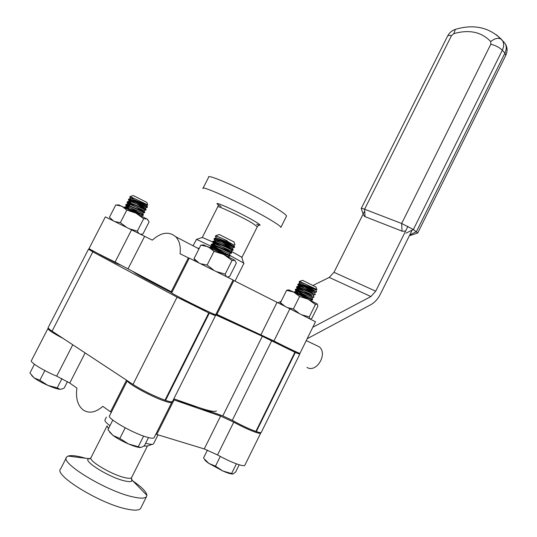 <?xml version="1.0" encoding="UTF-8"?>
<svg xmlns="http://www.w3.org/2000/svg" width="537" height="537" viewBox="0 0 537 537"><rect width="100%" height="100%" fill="white"/><g stroke="black" fill="none" stroke-linecap="round" stroke-linejoin="round"><path stroke-width="0.81" d="M100.11 254.753L116.146 263.204L120.201 264.929L118.402 263.801M183.486 299.458L181.17 298.552C179.882 298.33 194.535 305.868 201.858 309.191L205.456 310.668L203.315 309.299M270.594 339.424L288.054 348.627L290.638 349.681L288.55 348.392M212.511 313.487L215.478 315.682L209.296 313.158L177.069 297.162L92.827 251.853L88.477 249.215L94.841 251.88M213.807 314.038L214.545 314.373L214.344 314.776M261.324 432.278L261.23 432.466C260.787 432.835 259.149 432.547 256.324 431.6L255.867 431.446C248.987 428.935 241.126 425.23 232.293 420.343L222.815 415.886L262.325 336.263L214.545 314.373M262.325 336.263L271.662 340.847L232.293 420.343M293.914 350.809L299.74 354.259L295.323 352.46L271.662 340.847M222.815 415.886L173.834 398.816M209.296 313.158L165.55 400.38C169.484 401.703 171.773 402.112 172.431 401.616L172.565 401.34M165.55 400.38L164.993 400.193C153.73 395.984 143.064 390.728 133.001 384.432L52.082 331.154C49.028 329.121 47.753 327.879 48.263 327.409L88.451 249.275M295.323 352.46L256.324 431.6M294.894 352.265L255.867 431.446M208.772 312.917L164.993 400.193M255.518 332.222L255.437 332.376C254.525 332.43 249.074 330.181 239.086 325.617L215.767 314.595M202.905 188.521C200.234 184.184 249.349 206.967 271.232 220.338C277.501 224.124 280.717 226.48 280.891 227.399L286.389 216.391M203.04 188.245L208.618 177.257C206.154 172.518 255.337 195.045 277.032 208.745C283.254 212.612 286.416 215.069 286.536 216.102M231.017 251.094L241.724 257.223M230.259 255.652L243.979 263.231M131.552 229.849L115.086 262.049C102.064 255.773 87.665 248.262 89.082 248.51L105.339 216.894L152.313 240.126C161.134 232.266 168.933 231.132 175.7 236.73C179.452 240.717 180.902 246.396 180.063 253.759L189.199 258.25M171.766 292.739C145.587 279.294 132.827 272.232 133.478 271.568M216.055 314.011L273.937 340.988C285.899 347.11 299.7 353.668 299.948 353.366L299.975 353.319M233.098 279.999L189.266 258.122L171.753 292.766C168.524 292.235 215.142 315.488 215.713 314.695L215.746 314.628M115.086 262.049L172.062 292.155M233.038 280.119L315.514 321.757M197.092 247.899L199.193 248.436M193.065 245.798L196.502 239.361L219.64 250.282M202.308 237.435L212.524 241.872M198.334 407.355C208.873 410.973 214.901 412.161 216.411 410.906M260.64 432.627L260.646 433.184C260.19 433.567 258.492 433.258 255.552 432.258C249.39 430.056 242.12 426.7 233.743 422.169L220.573 416.081L197.911 408.207C203.993 410.308 208.618 411.59 211.786 412.04M132.894 480.971C141.929 487.2 146.601 491.999 146.91 495.369L146.453 496.725C144.903 498.531 140.379 498.584 132.881 496.886C106.42 491.321 58.969 462.37 66.716 456.967L68.092 456.074C70.79 455.168 75.495 455.591 82.208 457.323L85.417 458.222M140.956 507.74L140.546 508.559C138.935 510.492 134.351 510.653 126.799 509.049C100.13 503.834 52.754 474.607 60.728 468.767L66.293 457.806M152.226 444.327L147.413 445.965L143.701 446.113M153.71 443.495L153.488 443.898C152.622 444.67 150.011 444.441 145.661 443.206M244.906 465.143L244.785 465.391C244.254 465.921 242.489 465.74 239.489 464.854C233.199 462.867 225.882 459.558 217.525 454.933L204.261 448.945L155.851 434.185M154.206 437.467L154.032 437.83C153.253 438.541 150.79 438.286 146.635 437.071C132.25 433.017 105.91 417.699 109.629 415.651L127.309 380.686M171.853 401.81L171.773 402.401C171.102 402.911 168.739 402.475 164.671 401.105C151.689 396.83 126.947 383.27 127.363 380.72M63.205 338.478C52.693 333 47.639 329.617 48.041 328.315L48.384 328.194M176.498 399.743L197.911 408.207L173.391 399.689M111.287 412.376L102.782 406.355C95.687 412.55 89.169 413.772 83.235 410.02C77.643 405.495 75.542 398.199 76.932 388.123L69.756 383.062L56.714 376.162C43.188 370.557 29.233 361.857 31.475 360.522L47.914 328.55M109.971 425.707C105.997 422.74 104.366 420.76 105.071 419.759M108.481 428.654L107.064 425.848M302.586 280.354L316.018 287.053M304.6 283.717L299.418 281.428L299.082 281.932L304.6 283.717L316.924 289.638L311.42 286.886M305.607 285.476L314.514 290.651C310.185 288.658 299.7 283.939 298.31 283.919L297.787 284.55L298.062 284.892L300.713 286.684M301.848 283.986L309.695 288.47M316.333 292.101L314.239 291.215C309.292 288.913 297.223 283.563 297.787 284.55M299.955 285.489L313.212 293.296C308.862 291.309 298.357 286.57 297.001 286.543L296.484 287.167L296.76 287.503L299.599 289.389M315.038 294.726L312.93 293.853C307.983 291.571 295.914 286.208 296.484 287.167M297.438 287.268L311.903 295.934C307.54 293.961 297.021 289.208 295.692 289.168L295.189 289.792L297.102 291.255L307.607 297.23M314.011 296.807L313.736 297.364L311.628 296.498C306.667 294.229 294.605 288.852 295.189 289.792M296.196 289.92L302.888 293.92M312.527 299.284L310.601 298.579C306.224 296.612 295.686 291.846 294.383 291.799L293.987 292.215M312.715 299.438L312.44 299.995L294.41 292.417M299.082 281.932L299.827 283.489M294.967 292.578L295.491 292.933M301.015 280.858L300.217 281.16M203.959 458.558L208.812 463.377L215.478 466.17L222.976 471.056L233.058 473.949L235.636 472.016L239.207 464.774M231.742 473.265L236.394 463.82M215.478 466.17L220.284 456.45M203.536 457.987L207.457 450.087M232.669 474.017C230.944 474.077 227.715 473.09 222.976 471.056L208.812 463.377C206.134 461.518 204.725 460.175 204.584 459.357M306.312 284.496L315.837 289.913C314.675 289.503 301.626 283.469 299.961 283.455L299.975 283.865M305.07 287.12L314.541 292.544C313.386 292.162 300.29 286.107 298.653 286.08L300.304 287.644M314.95 294.712L313.252 295.175C312.104 294.826 298.955 288.738 297.35 288.705L299.19 290.363M313.648 297.344L311.957 297.807C310.822 297.491 297.612 291.376 296.041 291.329L298.095 293.095M312.346 299.975L310.46 300.371M219.257 234.515L234.018 241.945M216.236 237.904L215.384 236.199C215.485 235.871 217.243 236.408 220.673 237.817L227.258 240.858M222.123 239.905L234.676 246.859L231.789 245.563C226.768 243.207 216.149 238.428 214.552 238.374L213.934 239.079C213.317 237.972 225.674 243.436 231.481 246.181L234.367 247.47L234.676 246.859M218.23 238.368L226.319 243.053M216.894 240.495L233.226 249.745L230.333 248.463C225.292 246.127 214.646 241.328 213.088 241.261L212.484 241.959L215.706 244.308M221.526 241.704L232.346 247.919C230.856 247.349 216.834 240.818 214.921 240.751L214.31 239.522L216.955 241.335M233.226 249.745L232.917 250.356L230.024 249.081C224.204 246.362 211.853 240.878 212.484 241.959M213.471 242.026L231.776 252.625L228.876 251.37C223.815 249.04 213.149 244.228 211.625 244.147L211.028 244.845L213.699 246.825M231.776 252.625L231.467 253.236L228.567 251.987C222.734 249.282 210.383 243.791 211.028 244.845M212.088 244.946L219.13 249.215M230.071 255.317L227.413 254.276C222.331 251.96 211.645 247.127 210.162 247.033L209.692 247.503M214.471 247.295L224.117 252.773M230.326 255.511L230.024 256.122L210.095 247.698M220.673 237.817L215.76 235.676L215.431 236.119M210.705 247.866L211.296 248.275M217.532 235.085L217.19 235.199M112.81 420.082L107.924 429.768L113.112 435.541L119.852 438.447L128.417 443.931L140.741 447.469L141.822 447.153L144.466 445.582L148.481 437.581M138.405 446.455L143.614 436.084M119.852 438.447L125.202 427.828M140.493 447.496C138.19 447.549 134.163 446.368 128.417 443.931C122.295 441.239 117.194 438.447 113.112 435.541L109.548 432.057M222.969 238.851L233.796 245.026C232.286 244.422 218.331 237.918 216.384 237.864L216.082 237.951M214.968 241.261L216.512 242.382M232.83 250.323L230.903 250.806C229.42 250.276 215.337 243.717 213.458 243.644L215.263 245.375M231.38 253.209L229.46 253.699C227.983 253.209 213.833 246.617 211.994 246.53L214.035 248.376M218.559 251.061L227.728 256.485M133.29 195.535L146.896 202.436M133.888 198.274L130.035 196.582L129.732 197.025L133.888 198.274L147.796 204.993L142.292 202.201M136.358 200.663L147.487 206.899L144.218 205.429C137.324 202.167 132.23 200.026 128.92 199.005L128.383 199.65L128.685 200.006L131.404 201.852M132.74 199.247L140.486 203.711M147.487 206.899L147.205 207.457L143.929 205.993C138.338 203.369 127.88 198.717 128.383 199.65M129.296 199.717L146.145 209.524L127.558 201.643L127.034 202.281L127.336 202.624L130.182 204.53M146.145 209.524L145.863 210.081L142.573 208.638C136.975 206.027 126.524 201.362 127.034 202.281M128.007 202.375L144.802 212.149L126.202 204.275L125.685 204.912L125.98 205.241L138.271 212.504M144.527 212.692L141.224 211.283C135.613 208.685 125.161 204.013 125.685 204.912M143.251 214.599L124.846 206.913L124.409 207.396M143.184 215.317L124.557 207.47M130.592 197.059L133.022 198.69M129.732 197.025L130.491 198.589M126.719 205.033L129.008 206.517M125.436 207.698L126.551 208.437M34.435 364.261L29.931 373.027L34.187 377.947L39.859 380.25L47.887 385.405L57.224 387.875L60.05 389.298L61.943 389.003L64.165 388.09L67.481 381.585M57.224 387.875L61.977 378.578M39.859 380.25L44.84 370.55M60.453 389.291L60.05 389.298C57.6 389.144 53.546 387.848 47.887 385.405C42.168 382.861 37.603 380.371 34.187 377.947L31.596 375.437M137.452 199.898L146.708 205.235C145.44 204.758 132.283 198.583 130.612 198.562L130.645 198.992M135.78 202.308L145.373 207.859C144.111 207.423 130.9 201.221 129.256 201.194L130.941 202.791M145.796 210.061L144.03 210.491C142.782 210.081 129.511 203.865 127.9 203.825L129.779 205.523M144.453 212.686L142.688 213.122C141.453 212.746 128.121 206.51 126.537 206.456L128.645 208.262M132.961 210.813L140.332 215.364M147.756 219.472L135.921 213.108L118.677 204.892M140.251 234.192L142.902 234.051L149.138 221.828L147.078 218.962L143.681 218.693L137.331 231.132L138.848 233.481M115.119 221.653L120.362 222.627L126.772 210.128L135.921 213.108L143.681 218.693M120.362 222.627L126.537 227.305M129.477 228.809L137.331 231.132M113.26 220.734L109.441 217.284L115.784 204.939L121.919 206.208L126.772 210.128M216.901 271.742L225.178 274.132L232.038 260.465L234.924 260.371L223.795 254.471L203.711 244.966M227.252 276.958L229.608 276.515L236.334 263.103L234.924 260.371M225.178 274.132L226.231 276.414M200.939 263.795L207.121 265.07L214.041 251.336L223.795 254.471L232.038 260.465M207.121 265.07L213.652 270.084M195.22 260.975L194.025 258.666L200.872 245.114L208.141 246.765L214.041 251.336M194.025 258.666L198.656 262.667M203.624 244.973L200.872 245.114M293.705 292.081L288.98 289.926L286.617 290.316L293.705 292.081L299.572 296.491L308.157 299.203L293.705 292.081M317.286 304.043L308.157 299.203L315.4 304.513L317.286 304.043L317.87 306.15L311.856 318.36L310.272 319.038M301.942 314.85L309.278 316.931L315.4 304.513M309.278 316.931L309.681 318.723M287.342 307.58L293.397 308.97L299.572 296.491M293.397 308.97L299.156 313.427M281.019 304.419L280.502 302.64L286.617 290.316M280.502 302.64L285.093 306.459M306.983 367.442C316.481 373.309 328.08 353.816 319.26 346.815L315.414 344.976M312.816 327.241L370.906 296.552L329.228 277.421L333.98 272.299L364.697 210.94M277.877 302.841L281.227 301.183M296.706 293.517L297.055 293.343M309.05 287.409L310.748 286.563M313.192 285.355L329.228 277.421M333.98 272.299L375.725 291.188L407.925 226.345M412.161 230.118L380.491 293.947C377.961 298.914 374.772 302.472 370.933 304.627L307.137 338.766M375.725 291.188L370.906 296.552M402.018 231.125L364.65 216.498L402.522 231.326L402.018 231.125L401.676 223.513L413.376 229.514L417.732 232.991L411.094 235.24M365.059 216.653L364.589 209.222L401.676 223.513L490.831 44.202L490.717 41.571C481.521 31.931 469.224 29.287 453.832 33.636L451.483 35.65L364.589 209.222C362.468 208.416 361.347 208.175 361.226 208.497L363.146 214.041M364.65 216.498L363.415 214.746M404.958 230.97L402.522 231.326M410.778 235.347L409.483 235.528M177.069 297.162L133.001 384.432M92.827 251.853L52.082 331.154M221.116 206.611C205.416 197.173 237.69 211.162 254.578 221.21C261.157 225.164 261.855 226.205 256.666 224.338M202.321 237.361L217.733 206.852C216.465 204.892 240.938 216.351 252.195 223.03L257.31 226.728M144.607 236.34L128.135 268.628M188.373 257.841L171.243 291.712M233.87 280.542L216.908 314.4M277.005 302.398L260.995 334.652M289.859 308.829L273.937 340.988M131.357 478.232L132.223 480.279C132.001 481.843 129.377 482.025 124.349 480.83C108.776 477.299 81.852 460.357 88.84 458.652L90.37 458.383M131.74 477.286L131.545 477.662C130.746 478.548 128.39 478.514 124.483 477.554C111.105 474.473 87.417 460.169 91.089 457.49L106.93 426.136M217.525 454.933L233.743 422.169M156.777 434.453L174.075 399.924M110.521 411.812L126.524 380.169M69.756 383.062L85.135 352.916M56.714 376.162L72.77 344.774M204.261 448.945L220.573 416.081M409.758 234.951L416.41 231.662L504.928 53.109L502.317 50.223L413.376 229.514L406.006 233.165M496.537 34.858L504.028 42.168M455.691 29.267L455.349 29.374C473.614 23.943 488.918 27.219 501.256 39.181L502.632 40.839C504.075 43.571 503.974 46.699 502.317 50.223C499.45 47.464 495.624 45.457 490.831 44.202M505.747 55.398L504.928 53.109C506.572 49.599 506.68 46.477 505.23 43.752L505.002 43.497M361.26 208.43L447.563 36.147C447.925 35.355 449.227 35.194 451.483 35.65M447.563 36.147C449.281 32.824 451.879 30.562 455.349 29.374L453.832 33.636M417.732 232.991L505.827 55.23C507.653 51.223 507.458 47.404 505.23 43.752L501.256 39.181C498.323 37.523 494.812 38.315 490.717 41.571M215.478 315.682L172.431 401.616M299.74 354.259L261.23 432.466M217.807 206.732L218.384 205.356M242.026 257.223L257.364 226.614L258.579 225.392M241.616 256.894L243.523 262.808M235.018 281.126L244.006 263.17M233.105 279.985L215.713 314.695M315.521 321.744L299.948 353.366M202.476 237.381L196.502 239.361M198.972 248.879L175.7 236.73M146.453 496.725L140.546 508.559M147.44 445.958L131.545 477.662C131.471 480.058 131.699 480.93 132.223 480.279L146.91 495.369M90.914 457.799C89.263 459.001 88.571 459.283 88.84 458.652L68.092 456.074M158.039 434.836L153.522 443.864M154.032 437.83L171.773 402.401M244.785 465.391L260.646 433.184M106.413 417.135L105.104 419.726M315.978 286.919L316.85 289.571M288.604 348.278L288.369 348.768M316.602 291.557L316.327 292.115M315.306 294.182L315.031 294.739M270.648 339.324L270.42 339.78M302.66 280.327L299.418 281.428M315.837 289.913L316.454 291.504M299.961 283.455L298.31 283.919M314.541 292.544L315.159 294.135M298.653 286.08L297.001 286.543M313.252 295.175L313.863 296.766M297.35 288.705L295.692 289.168M311.957 297.807L312.574 299.398M296.041 291.329L294.383 291.799M316.253 292.088L314.648 292.537M298.062 284.892L298.673 286.476M296.76 287.503L297.37 289.087M295.457 290.114L296.068 291.698M315.937 289.92L316.924 289.638M233.957 241.764L234.884 244.65M203.342 309.252L203.093 309.748M183.513 299.404L183.265 299.894M219.344 234.481L215.76 235.676M233.796 245.026L234.454 246.772M216.384 237.864L214.552 238.374M232.346 247.919L233.011 249.665M214.921 240.751L213.088 241.261M230.903 250.806L231.568 252.551M213.458 243.644L211.625 244.147M229.46 253.699L230.125 255.444M211.994 246.53L210.162 247.033M234.286 247.443L232.508 247.933M212.853 242.388L213.511 244.127M211.397 245.255L212.055 246.993M229.923 256.095L228.171 256.585M233.951 245.06L235.005 244.765M146.849 202.295L147.688 204.912M118.455 263.694L118.221 264.15M144.802 212.149L144.52 212.706M143.46 214.78L143.178 215.337M100.171 254.645L99.916 255.129M133.351 195.515L130.035 196.582M146.708 205.235L147.313 206.832M130.612 198.562L128.92 199.005M145.373 207.859L145.977 209.464M129.256 201.194L127.558 201.643M144.03 210.491L144.641 212.095M127.9 203.825L126.202 204.275M142.688 213.122L143.298 214.726M126.537 206.456L124.846 206.913M147.145 207.436L145.5 207.873M128.685 200.006L129.289 201.61M127.336 202.624L127.94 204.228M125.98 205.241L126.591 206.846M143.104 215.317L141.479 215.753M146.843 205.248L147.796 204.993M118.959 204.879L116.965 204.993M204.08 244.939L201.241 245.141M288.98 289.926L287.141 290.061M319.26 346.815L306.238 340.592"/></g></svg>
